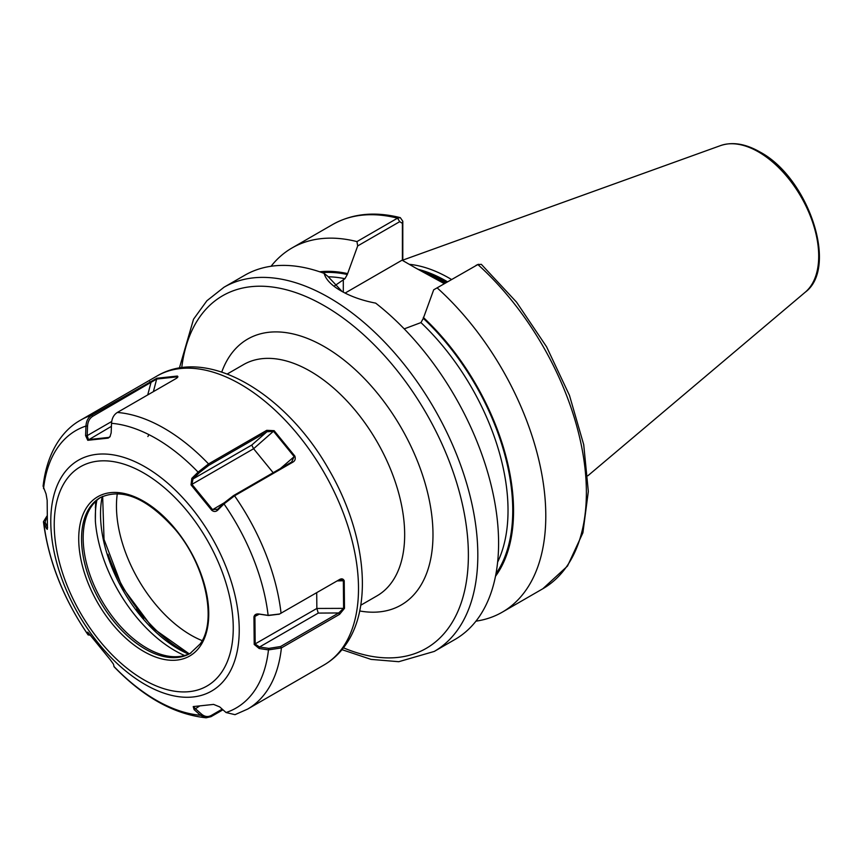 <?xml version="1.0" encoding="UTF-8"?>
<svg xmlns="http://www.w3.org/2000/svg" width="862" height="862" viewBox="0 0 862 862"><rect width="100%" height="100%" fill="white"/><g stroke="black" fill="none" stroke-linecap="round" stroke-linejoin="round"><path stroke-width="1.29" d="M444.329 283.652L415.635 268.007L445.245 283.124M451.526 279.503A148.835 85.931 -120 0 0 449.501 278.307A148.835 85.931 -120 0 0 409.224 264.311M224.012 287.229A210.263 121.402 -120 0 1 329.144 297.649A210.263 121.402 -120 0 1 466.504 482.935A210.263 121.402 -120 0 1 434.276 651.424L455.039 639.432A210.263 121.402 -120 0 0 491.706 487.547A210.263 121.402 -120 0 0 375.681 303.133C362.277 300.558 350.705 296.463 340.943 290.839L340.943 290.839C331.364 285.279 325.761 279.46 324.134 273.373A210.263 121.402 -120 0 0 244.776 275.247L224.012 287.229L206.88 300.773L193.53 319.22L179.393 368.031M334.445 285.915L344.951 278.717L347.311 274.504L357.698 245.929L356.943 241.597L397.533 218.161L400.313 217.644L402.802 221.243L402.802 260.604M433.694 289.804L477.871 264.548A210.263 121.402 -120 0 1 542.834 588.746L567.498 566.065L582.906 532.802L588.326 491.448L583.714 444.641L569.459 395.346L546.562 346.772L516.521 302.12L481.341 264.343L477.871 264.548L433.694 289.804L423.307 318.369L420.947 322.593L404.213 328.875M475.964 621.157A210.263 121.402 -120 0 0 502.244 612.182A210.263 121.402 -120 0 0 437.282 287.983M495.488 576.29A181.354 104.711 -120 0 0 423.307 317.41M324.134 273.373L327.948 276.433L342.16 291.528M356.943 241.597A210.263 121.402 -120 0 0 291.981 247.987A210.263 121.402 -120 0 0 271.067 266.261M347.311 273.534A181.354 104.711 -120 0 0 319.683 271.789M402.403 260.367L402.403 223.344L399.709 221.674L357.698 245.929M415.635 268.007L402.069 260.173L345.091 293.069M402.802 221.243L402.403 223.344M147.876 436.528L148.512 435.375M194.133 706.409L193.605 706.732L195.243 708.553L201.622 714.199C204.736 716.775 207.947 717.206 211.233 715.482L222.224 709.135M177.464 377.437L177.012 376.866L156.701 379.043L92.762 416.271C89.583 418.275 87.849 421.561 87.547 426.108L87.181 435.655L88.474 439.588L108.774 437.422L110.164 436.484M279.234 614.164L268.459 615.5L259.193 614.121L255.551 615.274L254.915 616.653L255.184 644.065L259.516 647.017L268.782 648.396L280.516 646.543L338.701 612.957L343.604 608.281L343.335 580.869L340.943 579.458L339.025 579.814M256.273 614.703L255.551 615.274M184.565 655.508A112.836 65.146 -120 0 1 95.359 521.122L95.607 501.447M95.326 507.298L96.102 504.895A110.142 63.594 -120 0 0 95.456 522.372M100.983 497.212A89.95 51.935 -120 0 0 91.329 506.619A89.95 51.935 -120 0 0 87.353 514.118A89.95 51.935 -120 0 0 101.791 600.588A89.95 51.935 -120 0 0 169.458 656.327A89.95 51.935 -120 0 0 190.922 652.976M176.678 378.116L177.324 376.058C178.434 376.597 177.831 377.534 175.514 378.871L117.329 412.467C113.827 414.676 111.888 418.285 111.532 423.307L111.166 432.853L109.97 436.797L108.159 438.122L87.773 440.299L85.586 435.59L85.963 426.043C86.265 421.033 88.161 417.423 91.663 415.215L156.873 378.246L177.324 376.058L177.852 376.931M117.329 412.467A166.872 96.35 60 0 1 208.539 463.918L266.724 430.332L274.127 430.666L294.858 456.084C295.763 458.886 295.063 460.933 292.724 462.226L234.55 495.812L223.991 503.914L217.73 510.142C215.802 511.888 213.787 511.909 211.686 510.207L191.03 484.864L191.817 478.345L198.088 472.139L208.539 463.918L208.776 465.361L199.241 472.764L192.98 478.981L191.935 484.336L212.515 509.561L217.666 509.259L223.926 503.042L233.462 495.639L291.647 462.043L294.114 456.558L273.545 431.323L266.951 431.765L208.776 465.361M339.24 579.684C341.546 578.316 343.205 578.671 344.218 580.74L344.488 608.356L339.585 614.326L281.4 647.922L268.47 649.894L259.193 648.515L254.215 644.442L253.945 616.923C254.484 614.671 256.122 613.69 258.848 613.992L268.125 615.371L279.6 614.003L339.617 579.479M222.956 709.792L211.028 716.667L206.126 717.798L200.48 715.266L194.09 709.62L193.217 706.592L213.604 704.405L219.67 706.883L226.049 712.529L235.003 714.673L247.62 709.092L323.94 665.022A166.872 96.35 -120 0 0 343.367 646.662A166.872 96.35 -120 0 0 311.796 453.1A166.872 96.35 -120 0 0 157.067 375.983C207.645 345.953 285.818 393.589 328.519 468.971C364.604 530.486 374 603.906 346.19 644.054C340.221 652.868 332.807 659.861 323.94 665.022M92.762 416.271L91.663 415.215A166.872 96.35 60 0 0 80.748 420.053C62.732 429.869 47.022 451.882 43.1 486.168L46.063 493.958L47.162 500.272L47.432 527.792L47.302 529.333L46.408 528.481L43.445 521.715L46.936 516.079M90.542 635.219L88.129 634.928L87.59 632.137M87.902 632.331L110.347 659.85L113.45 664.128L114.118 666.811C143.738 697.423 174.404 714.415 206.126 717.798M96.684 500.025L96.102 504.895A110.142 63.594 -120 0 1 96.846 500.294M274.127 430.666L253.611 448.725L273.168 472.71M191.03 484.864L253.611 448.725L251.736 445.061L266.951 431.765L266.724 430.332M216.804 509.895L217.666 509.259L217.73 510.142M224.098 502.869L211.686 510.207M191.817 478.345L192.98 478.981L251.736 445.061M223.926 503.042L223.991 503.914A160.203 92.493 -120 0 1 268.125 615.371L268.459 615.5M111.532 423.307A160.203 92.493 -120 0 1 198.088 472.139L199.241 472.764M291.647 462.043L292.724 462.226M280.376 468.551L294.858 456.084M316.699 592.69L316.86 608.453L318.272 613.087L259.516 647.017L259.193 648.515M108.159 438.122L109.97 436.711M253.945 616.923L259.279 614.143M344.488 608.356L316.86 608.453L254.215 644.442M268.782 648.396L268.47 649.894A160.203 92.493 -120 0 1 254.753 690.397A160.203 92.493 -120 0 1 226.049 712.529M318.272 613.087L338.701 612.957L339.585 614.326M344.218 580.74L337.107 580.913M87.773 440.299L111.413 426.345M85.586 435.59L87.181 435.655L111.715 421.486M43.542 488.679A160.203 92.493 -120 0 1 57.258 448.175A160.203 92.493 -120 0 1 85.963 426.043L87.547 426.108M149.848 381.618L150.947 382.674L147.725 394.915M156.873 378.246L153.393 391.639M89.529 634.281L90.187 635.186M89.605 634.658L88.021 634.658A160.203 92.493 -120 0 1 43.887 523.202L45.072 522.189L47.593 527.469L46.408 528.481M46.936 516.306L45.072 522.189M199.521 706.086L194.09 709.62M201.622 714.199L200.48 715.266A160.203 92.493 -120 0 1 113.924 666.445M185.869 652.318A118.568 68.454 60 0 1 182.819 650.616A118.568 68.454 60 0 1 108.009 554.298M117.307 493.635A105.358 60.825 -120 0 0 190.955 635.132A105.358 60.825 -120 0 0 202.171 640.628M221.749 372.061A153.522 88.635 60 0 1 324.424 346.696A153.522 88.635 60 0 1 431.506 513.235A153.522 88.635 60 0 1 359.68 610.964M360.736 605.243L377.017 595.847A133.502 77.074 -120 0 0 397.479 488.862A133.502 77.074 -120 0 0 310.266 371.22A133.502 77.074 -120 0 0 243.515 364.615L227.234 374.011M136.411 609.186A120.152 69.369 -120 0 0 143.706 618.302M343.464 647.815A203.594 117.544 -120 0 0 468.066 543.965A203.594 117.544 -120 0 0 324.424 305.827A203.594 117.544 -120 0 0 181.731 367.675M446.344 282.488A147.51 85.166 -120 0 0 445.255 281.852A147.51 85.166 -120 0 0 423.878 272.069M446.699 282.283A147.51 85.166 -120 0 0 445.611 281.648A147.51 85.166 -120 0 0 421.615 271.024M447.529 281.809A147.639 85.241 -120 0 0 446.344 281.12A147.639 85.241 -120 0 0 417.919 269.256M720.589 145.581C732.441 141.627 745.533 143.738 759.864 151.938C808.179 177.378 838.877 267.511 805.248 292.196A85.112 49.134 -120 0 0 812.866 222.924A85.112 49.134 -120 0 0 758.528 151.938A85.112 49.134 -120 0 0 720.589 145.581L402.802 260.119M495.962 573.78A180.223 104.054 -120 0 0 423.307 318.369M497.622 562.143A176.893 102.125 -120 0 0 420.947 322.593M399.709 221.674L397.533 218.161A210.263 121.402 -120 0 0 332.57 224.562C352.17 213.56 374.754 211.255 400.313 217.644M347.311 274.504A180.223 104.054 -120 0 0 322.097 272.629M344.951 278.717A176.893 102.125 -120 0 0 328.045 276.788M343.302 279.676L343.302 292.143M62.872 474.897A133.265 76.944 60 0 1 191.181 507.449A133.265 76.944 60 0 1 227.148 676.379A133.265 76.944 60 0 1 98.828 643.828A133.265 76.944 60 0 1 62.872 474.897M221.771 672.069A126.585 73.087 -120 0 0 187.604 511.597A126.585 73.087 -120 0 0 65.717 480.673A126.585 73.087 -120 0 0 99.873 641.134A126.585 73.087 -120 0 0 221.771 672.069M87.062 506.856A91.954 53.088 60 0 1 175.6 529.322A91.954 53.088 60 0 1 200.415 645.875A91.954 53.088 60 0 1 111.877 623.42A91.954 53.088 60 0 1 87.062 506.856M100.186 497.654A89.95 51.935 -120 0 0 89.713 507.556A89.95 51.935 -120 0 0 106.726 611.88A89.95 51.935 -120 0 0 190.136 653.45L200.178 643.936C217.267 621.103 205.889 565.849 175.6 529.925C147.488 498.193 122.361 487.439 100.186 497.654M188.584 654.096A110.142 63.594 60 0 1 102.179 496.609M280.516 646.543L281.4 647.922A166.872 96.35 60 0 1 267.037 690.721A166.872 96.35 60 0 1 247.62 709.092M233.462 495.639L234.55 495.812A166.872 96.35 60 0 1 281.055 613.27M108.774 437.422L109.916 436.765M211.233 715.482L211.028 716.667M434.276 651.424L398.772 661.704L371.059 659.387L341.988 649.668M805.248 292.196L587.862 475.77M542.834 588.746L502.244 612.182M332.57 224.562L291.981 247.987M478.378 264.289L475.953 265.41M80.748 420.053L157.067 375.983M43.445 521.715C48.401 560.785 63.292 598.53 88.129 634.928M102.653 496.383L104.033 539.418L122.07 586.882L152.768 628.096L189.198 653.827M278.889 614.315L279.6 614.003"/></g></svg>
